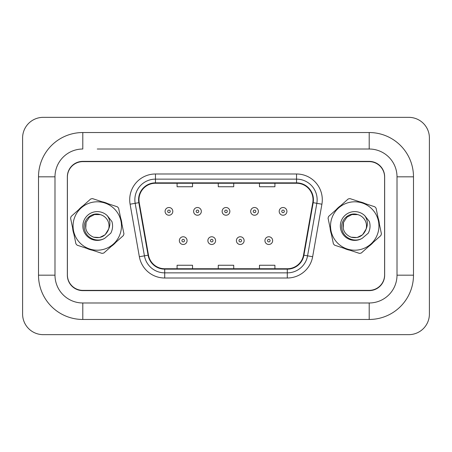 <?xml version="1.0" encoding="UTF-8"?>
<svg xmlns="http://www.w3.org/2000/svg" width="452" height="452" viewBox="0 0 452 452"><rect width="100%" height="100%" fill="white"/><g stroke="black" fill="none" stroke-linecap="round" stroke-linejoin="round"><path stroke-width="0.68" d="M72.631 227.977A24.719 24.719 0 0 0 73.885 234.012A24.719 24.719 0 0 1 72.631 227.977M86.66 248.323A24.719 24.719 0 0 0 92.513 250.255A24.719 24.719 0 0 1 86.66 248.323M111.294 246.351A24.719 24.719 0 0 0 115.898 242.244A24.719 24.719 0 0 1 111.294 246.351M330.096 227.977A24.719 24.719 0 0 0 331.35 234.012A24.719 24.719 0 0 1 330.096 227.977M344.125 248.323A24.719 24.719 0 0 0 349.984 250.255A24.719 24.719 0 0 1 344.125 248.323M368.764 246.351A24.719 24.719 0 0 0 373.363 242.244A24.719 24.719 0 0 1 368.764 246.351M138.973 199.739A16.475 16.475 0 0 1 155.454 183.258L296.546 183.258A16.475 16.475 0 0 1 312.773 202.598L303.512 255.126A16.475 16.475 0 0 1 287.286 268.742L164.714 268.742A16.475 16.475 0 0 1 148.488 255.126L139.227 202.598A16.475 16.475 0 0 1 138.973 199.739M138.566 199.739A16.888 16.888 0 0 0 138.82 202.671L148.081 255.194A16.888 16.888 0 0 0 164.714 269.149L287.286 269.149A16.888 16.888 0 0 0 303.919 255.194L313.179 202.671A16.888 16.888 0 0 0 296.546 182.851L155.454 182.851A16.888 16.888 0 0 0 138.566 199.739M130.097 204.208A25.747 25.747 0 0 1 155.454 173.992L296.546 173.992A25.747 25.747 0 0 1 321.903 204.208L312.643 256.73A25.747 25.747 0 0 1 287.286 278.008L164.714 278.008A25.747 25.747 0 0 1 139.357 256.73L130.097 204.208L135.171 203.315A20.6 20.6 0 0 1 155.454 179.139L296.546 179.139A20.6 20.6 0 0 1 316.829 203.315L307.569 255.838A20.6 20.6 0 0 1 287.286 272.861L164.714 272.861A20.6 20.6 0 0 1 144.431 255.838L135.171 203.315A20.6 20.6 0 0 1 134.854 199.739M121.904 224.022A24.719 24.719 0 0 0 120.65 217.988A24.719 24.719 0 0 1 121.904 224.022M107.875 203.677A24.719 24.719 0 0 0 102.016 201.745A24.719 24.719 0 0 1 107.875 203.677M83.236 205.649A24.719 24.719 0 0 0 78.637 209.756A24.719 24.719 0 0 1 83.236 205.649M379.369 224.022A24.719 24.719 0 0 0 378.115 217.988A24.719 24.719 0 0 1 379.369 224.022M365.34 203.677A24.719 24.719 0 0 0 359.487 201.745A24.719 24.719 0 0 1 365.34 203.677M340.706 205.649A24.719 24.719 0 0 0 336.102 209.756A24.719 24.719 0 0 1 340.706 205.649M384.601 177.082A15.447 15.447 0 0 0 369.154 161.635L82.846 161.635A15.447 15.447 0 0 0 67.399 177.082L67.399 274.918A15.447 15.447 0 0 0 82.846 290.365L369.154 290.365A15.447 15.447 0 0 0 384.601 274.918L384.601 177.082M303.919 255.194L307.569 255.838L316.829 203.315L321.903 204.208M218.276 183.258L218.276 186.749L233.724 186.749L233.724 183.258M177.082 183.258L177.082 186.749L192.529 186.749L192.529 183.258M259.471 183.258L259.471 186.749L274.918 186.749L274.918 183.258M233.724 268.742L233.724 265.251L218.276 265.251L218.276 268.742M192.529 268.742L192.529 265.251L177.082 265.251L177.082 268.742M274.918 268.742L274.918 265.251L259.471 265.251L259.471 268.742M172.805 211.378A3.865 3.865 0 0 1 168.946 215.237A3.865 3.865 0 0 1 165.082 211.378A3.865 3.865 0 0 1 168.946 207.513A3.865 3.865 0 0 1 172.805 211.378A3.865 3.865 0 0 0 168.946 207.513A3.865 3.865 0 0 0 165.082 211.378M179.348 240.622A3.865 3.865 0 0 1 183.207 236.763A3.865 3.865 0 0 1 187.071 240.622A3.865 3.865 0 0 1 183.207 244.487A3.865 3.865 0 0 1 179.348 240.622A3.865 3.865 0 0 0 183.207 244.487A3.865 3.865 0 0 0 187.071 240.622M97.265 149.019L369.205 149.019L97.265 149.019M369.205 319.462L369.205 302.981L82.795 302.981L369.205 302.981A27.809 27.809 0 0 0 397.009 275.178L397.009 176.822A27.809 27.809 0 0 0 369.205 149.019L369.205 132.538L82.795 132.538A44.285 44.285 0 0 0 38.51 176.822L38.51 275.178A44.285 44.285 0 0 0 82.795 319.462L369.205 319.462A44.285 44.285 0 0 0 413.49 275.178L413.49 176.822A44.285 44.285 0 0 0 369.205 132.538M369.205 161.375L82.795 161.375A15.447 15.447 0 0 0 67.348 176.822L67.348 275.178A15.447 15.447 0 0 0 82.795 290.625L369.205 290.625A15.447 15.447 0 0 0 384.652 275.178L384.652 176.822A15.447 15.447 0 0 0 369.205 161.375M82.795 132.538L82.795 149.019A27.809 27.809 0 0 0 54.991 176.822L54.991 275.178A27.809 27.809 0 0 0 82.795 302.981L82.795 319.462M429.4 137.945A20.6 20.6 0 0 0 408.8 117.35L43.2 117.35A20.6 20.6 0 0 0 22.6 137.945L22.6 314.055A20.6 20.6 0 0 0 43.2 334.649L408.8 334.649A20.6 20.6 0 0 0 429.4 314.055L429.4 137.945M201.332 211.378A3.865 3.865 0 0 1 197.473 215.237A3.865 3.865 0 0 1 193.609 211.378A3.865 3.865 0 0 1 197.473 207.513A3.865 3.865 0 0 1 201.332 211.378A3.865 3.865 0 0 0 197.473 207.513A3.865 3.865 0 0 0 193.609 211.378M229.865 211.378A3.865 3.865 0 0 1 226 215.237A3.865 3.865 0 0 1 222.135 211.378A3.865 3.865 0 0 1 226 207.513A3.865 3.865 0 0 1 229.865 211.378A3.865 3.865 0 0 0 226 207.513A3.865 3.865 0 0 0 222.135 211.378M258.391 211.378A3.865 3.865 0 0 1 254.527 215.237A3.865 3.865 0 0 1 250.668 211.378A3.865 3.865 0 0 1 254.527 207.513A3.865 3.865 0 0 1 258.391 211.378A3.865 3.865 0 0 0 254.527 207.513A3.865 3.865 0 0 0 250.668 211.378M286.918 211.378A3.865 3.865 0 0 1 283.054 215.237A3.865 3.865 0 0 1 279.195 211.378A3.865 3.865 0 0 1 283.054 207.513A3.865 3.865 0 0 1 286.918 211.378A3.865 3.865 0 0 0 283.054 207.513A3.865 3.865 0 0 0 279.195 211.378M207.875 240.622A3.865 3.865 0 0 1 211.734 236.763A3.865 3.865 0 0 1 215.598 240.622A3.865 3.865 0 0 1 211.734 244.487A3.865 3.865 0 0 1 207.875 240.622A3.865 3.865 0 0 0 211.734 244.487A3.865 3.865 0 0 0 215.598 240.622M236.402 240.622A3.865 3.865 0 0 1 240.266 236.763A3.865 3.865 0 0 1 244.125 240.622A3.865 3.865 0 0 1 240.266 244.487A3.865 3.865 0 0 1 236.402 240.622A3.865 3.865 0 0 0 240.266 244.487A3.865 3.865 0 0 0 244.125 240.622M264.928 240.622A3.865 3.865 0 0 1 268.793 236.763A3.865 3.865 0 0 1 272.652 240.622A3.865 3.865 0 0 1 268.793 244.487A3.865 3.865 0 0 1 264.928 240.622A3.865 3.865 0 0 0 268.793 244.487A3.865 3.865 0 0 0 272.652 240.622M120.249 233.577A24.205 24.205 0 0 0 104.847 203.016A24.205 24.205 0 0 0 74.281 218.423A24.205 24.205 0 0 0 89.688 248.984A24.205 24.205 0 0 0 120.249 233.577M123.673 234.707A27.809 27.809 0 0 0 123.944 233.837L118.605 208.174A27.809 27.809 0 0 0 117.39 206.813L92.496 198.603A27.809 27.809 0 0 0 90.711 198.976L71.156 216.435A27.809 27.809 0 0 0 70.585 218.163L75.925 243.826A27.809 27.809 0 0 0 77.139 245.187L102.033 253.397A27.809 27.809 0 0 0 103.819 253.024L123.373 235.565A27.809 27.809 0 0 0 123.673 234.707M89.428 217.22L86.089 222.316L89.428 217.22L94.485 214.564L100.237 214.61L94.485 214.564L89.428 217.22L86.089 222.316L89.428 217.22L94.485 214.564L100.237 214.61L94.485 214.564L89.428 217.22L86.089 222.316C84.507 229.322 87.01 234.277 93.581 237.181C100.587 238.758 105.542 236.255 108.446 229.684L108.633 229.057A11.769 11.769 0 0 0 100.237 214.61L94.485 214.564L89.428 217.22L86.089 222.316L85.739 228.396M93.581 237.181L99.666 237.526L105.107 234.78L108.633 229.057C110.667 224.39 110.226 219.932 107.299 215.689A14.385 14.385 0 0 0 87.812 215.158A14.385 14.385 0 0 0 85.682 234.537A14.385 14.385 0 0 0 104.83 238.238L110.785 233.187C112.701 229.446 113.079 225.559 111.91 221.531L107.299 215.689M86.089 222.316C84.507 229.322 87.01 234.277 93.581 237.181C100.587 238.758 105.542 236.255 108.446 229.684C105.542 236.255 100.587 238.758 93.581 237.181C87.01 234.277 84.507 229.322 86.089 222.316C84.507 229.322 87.01 234.277 93.581 237.181C100.587 238.758 105.542 236.255 108.446 229.684C105.542 236.255 100.587 238.758 93.581 237.181C87.01 234.277 84.507 229.322 86.089 222.316M100.237 214.61C91.598 211.468 82.281 220.44 84.524 229.215C86.004 238.125 97.208 242.888 104.83 238.238M377.719 233.577A24.205 24.205 0 0 0 362.312 203.016A24.205 24.205 0 0 0 331.751 218.423A24.205 24.205 0 0 0 347.153 248.984A24.205 24.205 0 0 0 377.719 233.577M381.143 234.707A27.809 27.809 0 0 0 381.415 233.837L376.075 208.174A27.809 27.809 0 0 0 374.861 206.813L349.967 198.603A27.809 27.809 0 0 0 348.181 198.976L328.627 216.435A27.809 27.809 0 0 0 328.056 218.163L333.395 243.826A27.809 27.809 0 0 0 334.61 245.187L359.504 253.397A27.809 27.809 0 0 0 361.289 253.024L380.844 235.565A27.809 27.809 0 0 0 381.143 234.707M346.893 217.22L343.554 222.316L346.893 217.22L351.95 214.564L357.707 214.61L351.95 214.564L346.893 217.22L343.554 222.316L346.893 217.22L351.95 214.564L357.707 214.61L351.95 214.564L346.893 217.22L343.554 222.316C341.978 229.322 344.475 234.277 351.046 237.181C358.057 238.758 363.012 236.255 365.911 229.684L366.103 229.057A11.769 11.769 0 0 0 357.707 214.61L351.95 214.564L346.893 217.22L343.554 222.316L343.209 228.396M351.046 237.181L357.131 237.526L362.572 234.78L366.103 229.057C368.137 224.39 367.691 219.932 364.77 215.689A14.385 14.385 0 0 0 345.277 215.158A14.385 14.385 0 0 0 343.153 234.537A14.385 14.385 0 0 0 362.295 238.238L368.256 233.187C370.171 229.446 370.544 225.559 369.38 221.531L364.77 215.689M343.554 222.316C341.978 229.322 344.475 234.277 351.046 237.181C358.057 238.758 363.012 236.255 365.911 229.684C363.012 236.255 358.057 238.758 351.046 237.181C344.475 234.277 341.978 229.322 343.554 222.316C341.978 229.322 344.475 234.277 351.046 237.181C358.057 238.758 363.012 236.255 365.911 229.684C363.012 236.255 358.057 238.758 351.046 237.181C344.475 234.277 341.978 229.322 343.554 222.316M357.707 214.61C349.068 211.468 339.746 220.44 341.994 229.215C343.469 238.125 354.679 242.888 362.295 238.238M296.546 173.992L296.546 182.851M135.171 203.315L138.82 202.671M164.714 278.008L164.714 269.149M287.286 269.149L287.286 278.008M139.357 256.73L148.081 255.194M313.179 202.671L316.829 203.315M155.454 173.992L155.454 182.851M307.569 255.838L312.643 256.73M167.658 211.378A1.288 1.288 0 0 0 168.946 212.66A1.288 1.288 0 0 0 170.234 211.378A1.288 1.288 0 0 0 168.946 210.09A1.288 1.288 0 0 0 167.658 211.378M184.495 240.622A1.288 1.288 0 0 0 183.207 239.34A1.288 1.288 0 0 0 181.919 240.622A1.288 1.288 0 0 0 183.207 241.91A1.288 1.288 0 0 0 184.495 240.622M413.49 176.822L397.009 176.822L397.009 275.178L413.49 275.178M38.51 275.178L54.991 275.178L54.991 176.822L38.51 176.822M196.185 211.378A1.288 1.288 0 0 0 197.473 212.66A1.288 1.288 0 0 0 198.761 211.378A1.288 1.288 0 0 0 197.473 210.09A1.288 1.288 0 0 0 196.185 211.378M224.712 211.378A1.288 1.288 0 0 0 226 212.66A1.288 1.288 0 0 0 227.288 211.378A1.288 1.288 0 0 0 226 210.09A1.288 1.288 0 0 0 224.712 211.378M253.239 211.378A1.288 1.288 0 0 0 254.527 212.66A1.288 1.288 0 0 0 255.815 211.378A1.288 1.288 0 0 0 254.527 210.09A1.288 1.288 0 0 0 253.239 211.378M281.765 211.378A1.288 1.288 0 0 0 283.054 212.66A1.288 1.288 0 0 0 284.342 211.378A1.288 1.288 0 0 0 283.054 210.09A1.288 1.288 0 0 0 281.765 211.378M213.022 240.622A1.288 1.288 0 0 0 211.734 239.34A1.288 1.288 0 0 0 210.451 240.622A1.288 1.288 0 0 0 211.734 241.91A1.288 1.288 0 0 0 213.022 240.622M241.549 240.622A1.288 1.288 0 0 0 240.266 239.34A1.288 1.288 0 0 0 238.978 240.622A1.288 1.288 0 0 0 240.266 241.91A1.288 1.288 0 0 0 241.549 240.622M270.081 240.622A1.288 1.288 0 0 0 268.793 239.34A1.288 1.288 0 0 0 267.505 240.622A1.288 1.288 0 0 0 268.793 241.91A1.288 1.288 0 0 0 270.081 240.622"/></g></svg>

